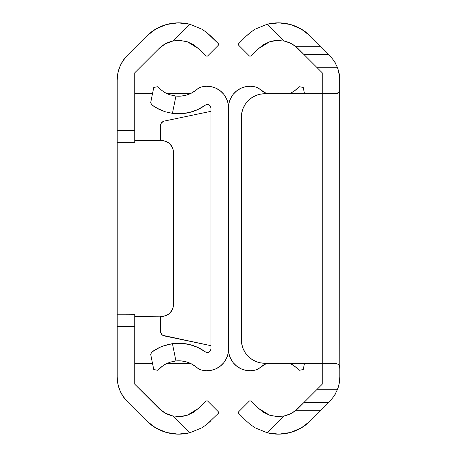 <?xml version="1.0" encoding="UTF-8"?>
<svg xmlns="http://www.w3.org/2000/svg" width="457" height="457" viewBox="0 0 457 457"><rect width="100%" height="100%" fill="white"/><g stroke="black" fill="none" stroke-linecap="round" stroke-linejoin="round"><path stroke-width="0.69" d="M164.069 44.569L158.979 48.591L134.752 72.812L134.752 142.253L117.175 142.253L117.175 80.095A35.155 35.155 0 0 1 127.474 55.234L146.548 36.16A45.466 45.466 0 0 1 189.678 24.192L201.811 29.157L206.798 32.567L210.848 36.16L206.798 32.567L201.811 29.157L189.678 24.192L178.087 22.85L166.537 24.501L155.786 29.042L146.548 36.16L127.474 55.234L123.093 60.581M176.539 416.493L180.287 416.533L187.484 415.156L193.659 412.225L198.418 408.409L187.433 415.173L180.241 416.533L172.815 415.95L189.678 432.808L201.811 427.843L189.678 432.808L201.811 427.843L206.798 424.433L218.303 413.379L218.303 411.723L207.535 400.949L205.879 400.949L198.418 408.409L205.879 400.949L207.535 400.949L218.303 411.723L218.303 413.379L206.827 424.41L201.823 427.832L189.678 432.808A45.466 45.466 0 0 1 146.548 420.84L127.474 401.766A35.155 35.155 0 0 1 117.175 376.905L117.175 314.793L134.752 314.793L134.752 384.188L134.752 326.469L117.175 326.469L117.175 376.905L117.855 383.766L119.854 390.358L123.104 396.436L127.474 401.766L146.548 420.84L155.786 427.958L166.537 432.499L178.087 434.15L189.678 432.808L172.815 415.95L166.936 413.973M166.005 43.478L172.815 41.05L176.539 40.507L180.287 40.467L187.484 41.844L180.241 40.467L172.815 41.05L189.678 24.192L172.815 41.05L180.287 40.467L187.484 41.844L198.418 48.591L193.659 44.775M166.931 413.973L166.005 413.522M164.069 412.431L158.979 408.409L134.752 384.188L161.635 410.752M187.433 415.173L180.241 416.533L172.815 415.95L165.354 413.179L158.979 408.409A27.888 27.888 0 0 0 172.815 415.95L173.409 416.07M123.104 60.564L119.854 66.642L117.855 73.223L117.175 80.095L117.175 130.531L134.752 130.531L134.752 72.812L158.979 48.591A27.888 27.888 0 0 1 172.815 41.05L165.354 43.821L158.979 48.591L153.032 54.537M206.798 32.567L218.303 43.621L210.848 36.16L206.827 32.59L202.474 29.556M218.303 43.621L218.303 45.277L207.535 56.051L205.879 56.051L198.418 48.591L205.879 56.051L207.535 56.051L218.303 45.277L218.303 43.621M175.968 416.441L176.362 416.481M117.175 314.747L117.175 142.253L134.752 142.253L134.752 130.531L117.175 130.531L117.175 326.469L134.752 326.469L134.752 314.747L117.175 314.833M187.484 415.156L193.688 412.203M180.264 416.533L183.565 416.15M201.823 427.832L203.742 426.632M201.817 29.162L189.678 24.192M180.269 40.467L173.609 40.89M187.433 41.827L184.051 40.941M206.827 424.41L210.848 420.84M187.484 41.844L193.688 44.797L198.418 48.591M170.004 144.052A11.716 11.716 0 0 0 161.704 140.613L134.752 140.613L163.994 140.836L168.216 142.59L169.993 144.046L172.535 147.845L173.197 150.045L173.197 306.955L172.535 309.155L169.993 312.954L168.216 314.41L163.994 316.164L134.752 316.387M173.197 306.961A11.716 11.716 0 0 0 173.426 304.67L173.426 152.33L173.426 304.67A11.716 11.716 0 0 1 161.704 316.387A11.716 11.716 0 0 0 170.004 312.948L171.449 311.177M161.704 140.613A11.716 11.716 0 0 1 173.426 152.33A11.716 11.716 0 0 0 173.197 150.039M134.752 363.258L152.489 363.258L134.752 363.258M167.245 363.258L190.152 363.258L167.245 363.258M153.032 402.463L158.979 408.409M119.62 389.787L121.693 394.14M122.779 395.945L127.474 401.766M127.474 55.234L122.779 61.055M121.693 62.86L119.62 67.213M161.635 46.248L158.979 48.591M190.152 93.742L167.245 93.742M152.489 93.742L134.752 93.742M160.533 140.613L160.533 125.675A4.69 4.69 167.8 0 1 164.263 121.082L210.923 111.319L164.263 121.082A4.69 4.69 0 0 0 161.584 122.716L164.263 121.082M228.5 107.732L229.054 102.894L228.5 107.732L228.5 349.268A21.49 21.49 0 0 1 201.766 370.107A11.716 11.716 0 0 1 196.956 367.605L199.212 369.136L201.766 370.107L206.593 370.753L211.442 370.296L216.064 368.759L220.223 366.217L223.702 362.807L226.318 358.699L227.946 354.106L228.5 349.268L228.5 107.732L227.946 102.894L226.318 98.301L223.702 94.193L220.223 90.783L216.064 88.241L211.442 86.704L206.593 86.247L201.766 86.893A21.49 21.49 0 0 1 228.5 107.732A21.49 21.49 0 0 1 255.235 86.893A11.716 11.716 0 0 1 260.044 89.395L266.848 93.742A27.888 27.888 0 0 1 260.044 89.395L266.848 93.742A27.888 27.888 0 0 1 260.05 89.401M163.383 365.377L157.745 370.279L159.859 368.125L164.297 364.8L169.673 362.298L175.928 360.939A27.888 27.888 0 0 1 196.956 367.605L192.323 364.355L196.956 367.605M168.022 362.921L164.92 364.44L170.078 362.167L175.928 360.939L181.589 360.95L187.13 362.104L192.323 364.355M196.944 367.594A27.888 27.888 0 0 0 175.928 360.939L170.067 362.167M159.939 347.274L151.621 352.164L150.719 354.512L153.769 369.587L157.745 370.279L153.769 369.587L150.719 354.512L151.621 352.164L159.322 347.554L165.388 345.212L172.432 343.653A45.466 45.466 0 0 1 205.347 351.85L197.864 347.457L189.684 344.567L181.103 343.287L172.432 343.653L164.663 345.441M152.918 351.233L155.494 349.588M210.923 348.999A3.513 3.513 0 0 1 205.347 351.85L207.135 352.507L209.009 352.13L210.403 350.839L210.923 348.999L210.923 108.001L210.923 348.999M155.683 107.526L159.322 109.446L165.388 111.788L172.432 113.347L181.103 113.713L189.684 112.433L197.864 109.543L205.347 105.15A3.513 3.513 0 0 1 210.923 108.001L210.403 106.161L209.009 104.87L207.135 104.493L205.347 105.15A45.466 45.466 0 0 1 172.432 113.347L165.423 111.799L159.339 109.452L151.621 104.836L150.719 102.488L153.769 87.413L157.745 86.721L159.145 88.201L157.745 86.721L153.769 87.413L150.719 102.488L151.621 104.836L155.677 107.521M155.5 107.418L156.734 108.12M196.956 89.395L192.323 92.645L196.956 89.395A11.716 11.716 0 0 1 201.766 86.893L199.212 87.864L196.956 89.395A27.888 27.888 0 0 1 175.928 96.061L170.067 94.833L164.92 92.56L160.79 89.692L157.745 86.721M162.229 346.309L172.432 343.653L175.928 360.939L172.432 343.653L165.388 345.212L160.744 346.914M192.323 92.645L187.13 94.896L181.589 96.05L175.928 96.061L172.432 113.347L175.928 96.061L170.067 94.833L164.92 92.56L160.801 89.703M152.055 105.156L151.621 104.836M172.432 113.347L165.423 111.799L156.671 108.086M159.333 109.446L157.779 108.68M165.388 111.788L161.795 110.52M168.627 94.319L170.078 94.833M163.435 91.651L164.931 92.571M159.322 347.554L157.368 348.537M151.621 352.164L152.398 351.599M160.807 367.291L164.931 364.429M160.79 89.692L159.139 88.195M161.584 334.284A4.69 4.69 0 0 0 164.263 335.918L210.923 345.681L162.783 335.329L161.584 334.284L160.533 331.325L160.533 316.387M160.807 124.104A4.69 4.69 0 0 0 160.801 124.104L161.584 122.716M164.263 335.918A4.69 4.69 89.6 0 1 160.533 331.325M266.848 363.258L260.044 367.605A27.888 27.888 0 0 1 266.848 363.258L260.044 367.605A11.716 11.716 0 0 1 255.235 370.107A21.49 21.49 0 0 1 228.5 349.268L229.054 354.106L228.5 349.268M293.565 365.349L289.755 363.258L296.21 367.308L299.255 370.279L302.22 369.764L299.255 370.279L297.855 368.799L299.255 370.279M303.231 369.587L302.22 369.764L303.231 369.587L304.511 363.258L303.231 369.587M303.231 87.413L304.511 93.742L303.231 87.413L302.22 87.236L303.231 87.413M293.617 91.623L299.255 86.721L302.22 87.236L299.255 86.721L297.141 88.875L292.703 92.2M292.069 92.571L289.755 93.742L296.193 89.709M260.044 367.605L257.788 369.136L255.235 370.107L250.407 370.753L245.558 370.296L240.936 368.759L236.777 366.217L233.298 362.807L230.682 358.699L229.054 354.106M230.682 98.301L229.054 102.894L230.682 98.301L233.298 94.193L236.777 90.783L240.936 88.241L245.558 86.704L250.407 86.247L255.235 86.893L257.788 87.864L260.044 89.395M292.08 364.44L297.861 368.805M337.38 67.213L339.145 73.234L339.825 80.095L339.825 88.241L339.625 90.726L338.883 92.485L335.347 93.742L322.248 93.742L322.248 363.258L335.347 363.258L338.888 364.52L339.631 366.286L339.825 368.759L339.825 376.905A35.155 35.155 0 0 1 337.58 389.267L334.221 395.945L329.526 401.766A35.155 35.155 0 0 0 329.531 401.76L325.024 406.267L328.829 402.463L303.968 402.463L317.169 389.267L337.58 389.267L334.221 395.945L328.829 402.463L303.968 402.463L295.365 410.752L320.54 410.752L310.452 420.84L301.214 427.958L290.463 432.499L278.913 434.15L267.322 432.808L284.185 415.95L290.064 413.973L295.365 410.752A27.888 27.888 0 0 0 298.021 408.409L322.248 384.188L322.248 363.258L264.826 363.258L260.256 362.807L255.857 361.476L251.807 359.311L248.254 356.397L245.34 352.844L243.175 348.794L241.839 344.395L241.387 339.825L241.387 117.175L241.839 112.605L243.175 108.206L245.34 104.156L248.254 100.603L251.807 97.689L255.857 95.524L260.256 94.193L264.826 93.742L322.248 93.742L322.248 72.812L298.021 48.591A27.888 27.888 0 0 0 295.365 46.248L290.064 43.027L284.185 41.05L267.322 24.192L278.913 22.85L290.463 24.501L301.214 29.042L310.452 36.16L320.54 46.248L295.365 46.248L303.968 54.537L328.829 54.537L334.221 61.055L337.58 67.733L339.168 73.349L339.825 80.095A35.155 35.155 0 0 0 339.654 76.673L339.825 376.905L339.145 383.766L337.38 389.787M335.307 394.145L334.067 396.179M298.021 408.409L295.365 410.752A27.888 27.888 0 0 1 284.185 415.95L276.714 416.533L269.516 415.156L276.759 416.533L284.185 415.95L276.714 416.533L269.516 415.156L258.582 408.409L251.122 400.949L258.582 408.409L263.341 412.225M290.995 413.522L292.931 412.431M339.791 89.378L339.283 91.823L337.82 93.319L335.347 93.742L322.248 93.742L322.248 72.812L303.968 54.537L328.829 54.537L320.54 46.248L295.365 46.248A27.888 27.888 0 0 0 284.185 41.05L276.759 40.467L269.567 41.827L263.341 44.775L258.582 48.591L251.122 56.051L258.582 48.591L269.567 41.827L276.759 40.467L284.185 41.05L267.322 24.192L255.177 29.162L267.322 24.192A45.466 45.466 0 0 1 310.452 36.16L329.537 55.246L334.221 61.055L337.58 67.733L339.654 76.667M255.183 29.162L267.322 24.192L255.177 29.168L250.202 32.567L246.152 36.16L253.258 30.368M238.697 43.621L246.152 36.16L238.697 43.621L238.697 45.277L238.697 43.621M249.465 56.051L238.697 45.277L249.465 56.051L251.122 56.051L249.465 56.051M280.461 40.507L276.714 40.467L269.516 41.844L263.312 44.797M284.185 41.05L283.591 40.93M281.032 40.559L280.638 40.519M249.465 400.949L251.122 400.949L249.465 400.949L238.697 411.723L249.465 400.949M238.697 413.379L238.697 411.723L238.697 413.379L246.152 420.84L238.697 413.379M250.19 424.422L246.152 420.84L250.202 424.433L255.189 427.843L267.322 432.808L255.189 427.843L250.202 424.433L246.152 420.84L250.173 424.41L255.177 427.832L267.322 432.808L284.185 415.95M295.365 410.752L320.54 410.752L325.024 406.267L310.452 420.84A45.466 45.466 0 0 1 267.322 432.808M338.997 384.491L337.717 388.884L338.997 384.491L339.74 379.344L338.997 384.491M339.825 376.905L339.74 379.344L339.825 376.905M292.931 44.569L290.995 43.478M334.067 60.821L335.307 62.855M269.516 415.156L263.312 412.203L258.582 408.409M250.173 32.59L246.152 36.16M255.183 427.838L254.526 427.444M276.736 416.533L283.391 416.11M269.567 415.173L272.943 416.059M276.731 40.467L273.435 40.85M337.58 389.267L317.169 389.267L322.248 384.188L322.248 363.258L264.826 363.258L335.347 363.258M317.169 67.733L337.58 67.733L317.169 67.733M295.365 46.248L298.021 48.591M322.248 363.258L322.248 93.742L264.826 93.742L260.256 94.193A23.438 23.438 0 0 1 264.826 93.742A23.438 23.438 0 0 0 241.387 117.175L241.387 339.825L241.839 344.395L243.175 348.794L245.34 352.844L248.254 356.397M251.807 359.311L255.857 361.476A23.438 23.438 0 0 1 248.242 356.38M248.254 100.603L245.34 104.156L243.175 108.206A23.438 23.438 0 0 0 243.164 108.229M264.826 363.258L264.826 363.258A23.438 23.438 0 0 1 241.387 339.825L241.387 117.175M255.857 95.524A23.438 23.438 0 0 0 248.242 100.62M338.357 364.001L339.522 365.84L339.825 368.759L339.825 88.241"/></g></svg>
